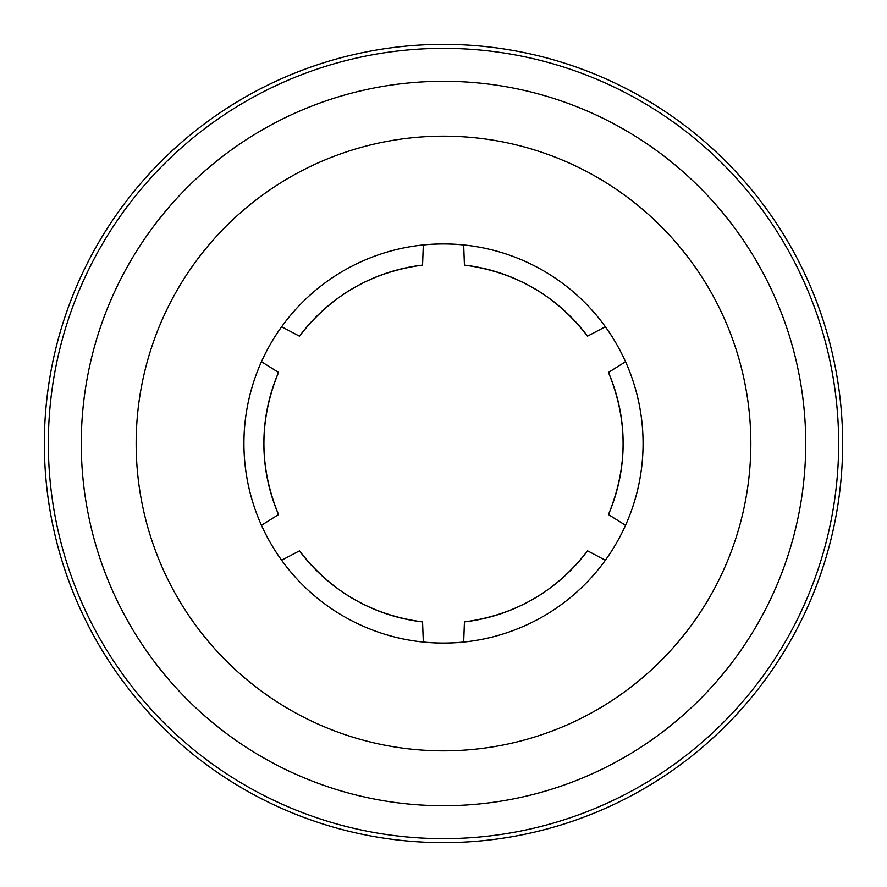 <?xml version="1.0" encoding="UTF-8"?>
<svg xmlns="http://www.w3.org/2000/svg" width="887" height="887" viewBox="0 0 887 887"><rect width="100%" height="100%" fill="white"/><g stroke="black" fill="none" stroke-linecap="round" stroke-linejoin="round"><path stroke-width="1.33" d="M625.546 361.696L608.471 372.418A179.64 179.64 0 0 1 608.471 514.582L625.546 525.304M625.523 361.719A199.553 199.553 0 0 0 605.344 326.76M281.656 326.76A199.553 199.553 0 0 0 261.477 361.719M463.679 244.978A199.553 199.553 0 0 0 423.321 244.978M463.679 244.945L464.433 265.091A179.64 179.64 0 0 1 587.538 336.162L605.366 326.749M281.634 326.749L299.462 336.195A179.64 179.64 0 0 1 422.567 265.091L423.321 244.945M299.462 336.195L299.462 336.162C330.74 295.593 371.786 271.899 422.589 265.102M261.454 525.304L278.529 514.582A179.64 179.64 0 0 1 278.529 372.418L261.454 361.696M261.477 525.281A199.553 199.553 0 0 0 281.656 560.24M423.321 642.055L422.567 621.909A179.64 179.64 0 0 1 299.462 550.838L281.634 560.251M423.321 642.022A199.553 199.553 0 0 0 463.679 642.022M605.344 560.24A199.553 199.553 0 0 0 625.523 525.281M605.366 560.251L587.538 550.805A179.64 179.64 0 0 1 464.433 621.909L463.679 642.055M587.538 550.805L587.538 550.838C556.26 591.407 515.214 615.101 464.411 621.898M643.075 443.5A199.575 199.575 0 0 1 443.5 643.075A199.575 199.575 0 0 1 243.925 443.5A199.575 199.575 0 0 1 443.5 243.925A199.575 199.575 0 0 1 643.075 443.5M81.271 443.5A362.229 362.229 0 0 0 443.5 805.729A362.229 362.229 0 0 0 805.729 443.5A362.229 362.229 0 0 0 443.5 81.271A362.229 362.229 0 0 0 81.271 443.5M842.65 443.5A399.15 399.15 0 0 1 443.5 842.65A399.15 399.15 0 0 1 44.35 443.5A399.15 399.15 0 0 1 443.5 44.35A399.15 399.15 0 0 1 842.65 443.5A399.15 399.15 0 0 0 443.5 44.35A399.15 399.15 0 0 0 44.35 443.5A399.15 399.15 0 0 1 443.5 44.35A399.15 399.15 0 0 1 842.65 443.5M136.154 443.5A307.345 307.345 0 0 0 443.5 750.846A307.345 307.345 0 0 0 750.846 443.5A307.345 307.345 0 0 0 443.5 136.154A307.345 307.345 0 0 0 136.154 443.5M838.658 443.5A395.158 395.158 0 0 1 443.5 838.658A395.158 395.158 0 0 1 48.341 443.5A395.158 395.158 0 0 1 443.5 48.341A395.158 395.158 0 0 1 838.658 443.5M278.551 372.407C259.037 419.806 259.037 467.194 278.551 514.593M299.462 550.805C330.74 591.407 371.786 615.101 422.589 621.898M608.449 514.593C627.963 467.194 627.963 419.806 608.449 372.407M587.538 336.195C556.26 295.593 515.214 271.899 464.411 265.102"/></g></svg>
